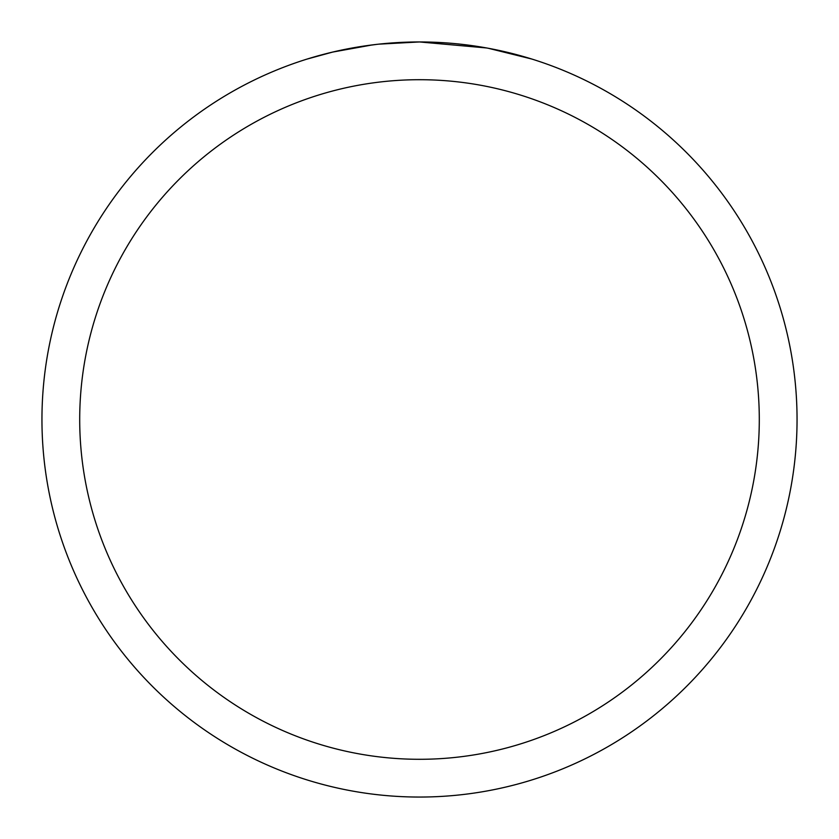 <?xml version="1.0" encoding="UTF-8"?>
<svg xmlns="http://www.w3.org/2000/svg" width="839" height="839" viewBox="0 0 839 839"><rect width="100%" height="100%" fill="white"/><g stroke="black" fill="none" stroke-linecap="round" stroke-linejoin="round"><path stroke-width="1.26" d="M427.03 42.023L432.284 42.17M465.991 44.824L467.585 45.023M486.568 47.959L419.5 41.95A377.55 377.55 0 0 1 797.05 419.5A377.55 377.55 0 0 1 419.5 797.05A377.55 377.55 0 0 1 41.95 419.5A377.55 377.55 0 0 1 419.5 41.95L378.693 44.163M488.35 48.284L531.664 59.003M419.5 79.705A339.795 339.795 0 0 1 759.295 419.5A339.795 339.795 0 0 1 419.5 759.295A339.795 339.795 0 0 1 79.705 419.5A339.795 339.795 0 0 1 419.5 79.705M376.921 44.362L363.056 46.197M307.347 59.003L332.653 52.081L372.317 44.918M382.574 43.764L388.824 43.198M391.823 42.967L393.911 42.82"/></g></svg>
